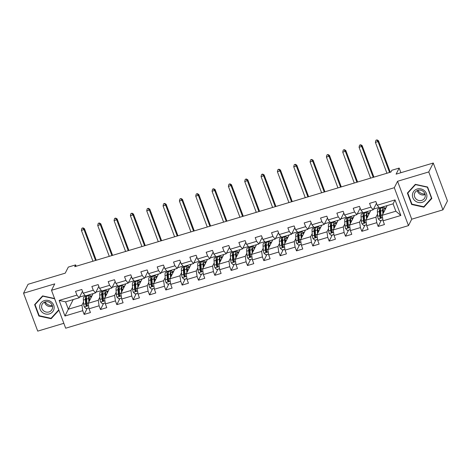 <?xml version="1.0" encoding="UTF-8"?>
<svg xmlns="http://www.w3.org/2000/svg" width="471" height="471" viewBox="0 0 471 471"><rect width="100%" height="100%" fill="white"/><g stroke="black" fill="none" stroke-linecap="round" stroke-linejoin="round"><path stroke-width="0.71" d="M442.934 209.854L447.45 200.929L433.273 163.013L428.757 171.939L397.559 181.276L394.304 187.705L408.481 225.621L411.731 219.192L442.934 209.854L428.757 171.939M394.304 187.705L51.498 290.301L65.675 328.21L408.481 225.621M51.498 290.301L54.754 283.872L23.55 293.209L37.727 331.125L63.844 323.306M23.55 293.209L28.066 284.284L65.233 273.156L68.307 267.086L75.637 264.896L74.73 266.68L390.942 172.045L391.843 170.261L399.173 168.07L396.105 174.14L433.273 163.013M387.133 205.615L382.24 215.282L395.852 211.208L393.091 203.831L379.479 207.905L377.224 205.238L375.829 201.494L369.547 203.378L370.942 207.116L360.892 210.125L359.497 206.386L353.209 208.264L354.61 212.003L344.56 215.011L343.159 211.273L336.877 213.151L338.278 216.895L328.222 219.904L326.827 216.16L320.545 218.044L321.94 221.782L311.89 224.791L310.489 221.052L304.207 222.93L305.608 226.669L295.558 229.677L294.157 225.939L287.875 227.817L289.276 231.555L279.221 234.564L277.825 230.825L271.543 232.703L272.939 236.448L262.889 239.456L261.487 235.712L255.205 237.596L256.607 241.335L246.557 244.343L245.155 240.604L238.874 242.483L240.275 246.221L230.219 249.23L228.824 245.491L222.542 247.369L223.937 251.114L213.887 254.122L212.486 250.378L206.204 252.262L207.605 256L197.555 259.009L196.154 255.27L189.872 257.148L191.267 260.887L181.217 263.895L179.822 260.157L173.54 262.035L174.935 265.774L164.885 268.782L163.484 265.043L157.202 266.927L158.603 270.666L148.548 273.675L147.152 269.93L140.87 271.814L142.266 275.553L132.216 278.561L130.82 274.823L124.538 276.701L125.934 280.439L115.884 283.448L114.482 279.709L108.2 281.587L109.602 285.332L99.546 288.34L98.151 284.596L91.869 286.48L93.264 290.218L83.214 293.227L81.819 289.488L75.531 291.366L76.932 295.105L59.134 300.433L64.957 316.012L68.336 309.229L81.948 305.155L83.526 302.035M377.224 205.238L395.028 199.91L400.85 215.482L383.053 220.811L384.448 224.549L378.166 226.433L381.257 220.322M64.957 316.012L82.755 310.683L84.156 314.422L90.438 312.544L89.037 308.799L99.087 305.797L100.488 309.535L106.77 307.651L105.374 303.913L115.424 300.904L116.82 304.649L123.102 302.765L121.706 299.026L131.756 296.018L133.158 299.756L139.44 297.878L138.038 294.139L148.094 291.131L149.49 294.87L155.771 292.991L154.376 289.247L164.426 286.238L165.821 289.983L172.103 288.099L170.708 284.36L180.758 281.352L182.159 285.09L188.441 283.212L187.04 279.474L197.096 276.465L198.491 280.204L204.773 278.326L203.378 274.581L213.428 271.573L214.823 275.317L221.111 273.433L219.71 269.695L229.76 266.686L231.161 270.425L237.443 268.547L236.042 264.808L246.097 261.799L247.493 265.538L253.775 263.66L252.379 259.921L262.429 256.913L263.831 260.651L270.113 258.773L268.711 255.029L278.761 252.02L280.163 255.765L286.445 253.881L285.043 250.142L295.099 247.134L296.495 250.872L302.776 248.994L301.381 245.256L311.431 242.247L312.832 245.986L319.114 244.108L317.713 240.363L327.763 237.355L329.164 241.099L335.446 239.215L334.045 235.476L344.101 232.468L345.496 236.207L351.778 234.328L350.383 230.59L360.433 227.581L361.834 231.32L368.116 229.442L366.715 225.697L376.765 222.695L378.166 226.433M360.892 210.125L363.147 212.798L373.197 209.789L376.494 203.278M380.851 207.499L380.462 208.259M377.536 214.04L375.958 217.166L365.908 220.175L370.795 210.508M373.544 209.1L379.09 207.44M373.197 209.789L370.942 207.116M376.765 222.695L375.958 217.166M366.715 225.697L365.908 220.175M344.56 215.011L346.815 217.684L356.865 214.676L360.162 208.164M364.513 212.386L364.13 213.145M361.204 218.933L359.626 222.053L349.57 225.061L354.463 215.394M357.212 213.987L362.752 212.327M356.865 214.676L354.61 212.003M360.433 227.581L359.626 222.053M350.383 230.59L349.57 225.061M328.222 219.904L330.477 222.571L340.533 219.563L343.824 213.051M348.181 217.272L347.792 218.038M344.866 223.819L343.288 226.94L333.238 229.948L338.131 220.281M340.88 218.874L346.421 217.219M340.533 219.563L338.278 216.895M344.101 232.468L343.288 226.94M334.045 235.476L333.238 229.948M311.89 224.791L314.145 227.458L324.195 224.449L327.492 217.938M331.843 222.165L331.46 222.924M328.534 228.706L326.956 231.832L316.906 234.841L321.793 225.173M324.543 223.766L330.089 222.106M324.195 224.449L321.94 221.782M327.763 237.355L326.956 231.832M317.713 240.363L316.906 234.841M295.558 229.677L297.813 232.35L307.863 229.342L311.154 222.83M315.511 227.051L315.128 227.811M312.202 233.598L310.619 236.719L300.569 239.727L305.461 230.06M308.211 228.653L313.751 226.993M307.863 229.342L305.608 226.669M311.431 242.247L310.619 236.719M301.381 245.256L300.569 239.727M279.221 234.564L281.475 237.237L291.531 234.228L294.822 227.717M299.179 231.938L298.791 232.698M295.865 238.485L294.287 241.605L284.237 244.614L289.123 234.947M291.879 233.539L297.419 231.885M291.531 234.228L289.276 231.555M295.099 247.134L294.287 241.605M285.043 250.142L284.237 244.614M262.889 239.456L265.144 242.123L275.194 239.115L278.491 232.603M282.841 236.831L282.459 237.59M279.533 243.372L277.955 246.498L267.899 249.5L272.791 239.833M275.541 238.432L281.081 236.772M275.194 239.115L272.939 236.448M278.761 252.02L277.955 246.498M268.711 255.029L267.899 249.5M246.557 244.343L248.812 247.016L258.862 244.007L262.153 237.496M266.509 241.717L266.127 242.477M263.201 248.258L261.617 251.384L251.567 254.393L256.459 244.726M259.209 243.319L264.749 241.658M258.862 244.007L256.607 241.335M262.429 256.913L261.617 251.384M252.379 259.921L251.567 254.393M230.219 249.23L232.474 251.903L242.53 248.894L245.821 242.382M250.178 246.604L249.789 247.363M246.863 253.151L245.285 256.271L235.235 259.28L240.122 249.612M242.877 248.205L248.417 246.545M242.53 248.894L240.275 246.221M246.097 261.799L245.285 256.271M236.042 264.808L235.235 259.28M213.887 254.122L216.142 256.789L226.192 253.781L229.489 247.269M233.84 251.49L233.457 252.256M230.531 258.037L228.953 261.158L218.897 264.166L223.79 254.499M226.539 253.092L232.079 251.437M226.192 253.781L223.937 251.114M229.76 266.686L228.953 261.158M219.71 269.695L218.897 264.166M197.555 259.009L199.81 261.676L209.86 258.673L213.151 252.156M217.508 256.383L217.125 257.142M214.199 262.924L212.615 266.05L202.565 269.059L207.458 259.391M210.207 257.984L215.747 256.324M209.86 258.673L207.605 256M213.428 271.573L212.615 266.05M203.378 274.581L202.565 269.059M181.217 263.895L183.472 266.568L193.522 263.56L196.819 257.048M201.176 261.27L200.787 262.029M197.861 267.816L196.283 270.937L186.233 273.945L191.12 264.278M193.875 262.871L199.416 261.211M193.522 263.56L191.267 260.887M197.096 276.465L196.283 270.937M187.04 279.474L186.233 273.945M164.885 268.782L167.14 271.455L177.19 268.446L180.487 261.935M184.838 266.156L184.455 266.916M181.529 272.703L179.951 275.823L169.896 278.832L174.788 269.165M177.538 267.758L183.078 266.103M177.19 268.446L174.935 265.774M180.758 281.352L179.951 275.823M170.708 284.36L169.896 278.832M148.548 273.675L150.802 276.342L160.858 273.333L164.149 266.822M168.506 271.049L168.123 271.808M165.197 277.59L163.614 280.716L153.564 283.725L158.456 274.057M161.206 272.65L166.746 270.99M160.858 273.333L158.603 270.666M164.426 286.238L163.614 280.716M154.376 289.247L153.564 283.725M132.216 278.561L134.471 281.234L144.52 278.226L147.817 271.714M152.174 275.935L151.786 276.695M148.86 282.482L147.282 285.603L137.232 288.611L142.118 278.944M144.874 277.537L150.414 275.876M144.52 278.226L142.266 275.553M148.094 291.131L147.282 285.603M138.038 294.139L137.232 288.611M115.884 283.448L118.139 286.121L128.189 283.112L131.486 276.601M135.836 280.822L135.454 281.581M132.528 287.369L130.95 290.489L120.894 293.498L125.786 283.83M128.536 282.423L134.076 280.769M128.189 283.112L125.934 280.439M131.756 296.018L130.95 290.489M121.706 299.026L120.894 293.498M99.546 288.34L101.801 291.007L111.857 287.999L115.148 281.487M119.504 285.709L119.122 286.474M116.196 292.255L114.612 295.376L104.562 298.384L109.455 288.717M112.204 287.31L117.744 285.656M111.857 287.999L109.602 285.332M115.424 300.904L114.612 295.376M105.374 303.913L104.562 298.384M83.214 293.227L85.469 295.9L95.519 292.891L98.816 286.38M103.173 290.601L102.784 291.361M99.858 297.142L98.28 300.268L88.23 303.277L93.117 293.61M95.866 292.203L101.412 290.542M95.519 292.891L93.264 290.218M99.087 305.797L98.28 300.268M89.037 308.799L88.23 303.277M59.134 300.433L65.575 301.852L79.187 297.778L82.484 291.266M86.835 295.488L86.452 296.247M79.534 297.089L85.074 295.429M73.223 299.562L68.336 309.229L65.575 301.852M79.187 297.778L76.932 295.105M82.755 310.683L81.948 305.155M400.909 172.698L399.173 168.07M76.143 266.256L75.637 264.896M400.85 215.482L395.852 211.208M393.091 203.831L395.028 199.91M383.053 220.811L382.24 215.282M84.156 314.422L87.247 308.311M86.529 296.271L86.941 295.458M90.768 296.112L92.045 295.735M102.861 291.384L103.279 290.566M107.1 291.225L108.377 290.842M100.488 309.535L103.579 303.424M119.198 286.498L119.61 285.679M123.437 286.339L124.709 285.956M116.82 304.649L119.911 298.537M135.53 281.605L135.942 280.793M139.769 281.452L141.047 281.069M133.158 299.756L136.249 293.651M151.868 276.718L152.28 275.9M156.101 276.559L157.379 276.177M149.49 294.87L152.58 288.758M168.2 271.832L168.612 271.013M172.439 271.673L173.711 271.29M165.821 289.983L168.912 283.872M184.532 266.945L184.944 266.127M188.771 266.786L190.049 266.403M182.159 285.09L185.25 278.985M200.87 262.053L201.282 261.24M205.103 261.894L206.38 261.517M198.491 280.204L201.582 274.093M217.202 257.166L217.614 256.348M221.441 257.007L222.718 256.624M214.823 275.317L217.914 269.206M233.534 252.279L233.946 251.461M237.773 252.12L239.05 251.738M231.161 270.425L234.252 264.319M249.871 247.387L250.284 246.574M254.105 247.234L255.382 246.851M247.493 265.538L250.584 259.433M266.203 242.5L266.615 241.682M270.442 242.341L271.72 241.959M263.831 260.651L266.916 254.54M282.535 237.614L282.947 236.795M286.774 237.455L288.052 237.072M280.163 255.765L283.254 249.654M298.873 232.721L299.285 231.909M303.106 232.568L304.384 232.185M296.495 250.872L299.585 244.767M315.205 227.834L315.617 227.022M319.444 227.676L320.722 227.293M312.832 245.986L315.917 239.874M331.537 222.948L331.949 222.129M335.776 222.789L337.053 222.406M329.164 241.099L332.255 234.988M347.875 218.061L348.287 217.243M352.108 217.902L353.385 217.52M345.496 236.207L348.587 230.101M364.207 213.169L364.619 212.356M368.446 213.01L369.723 212.633M361.834 231.32L364.925 225.215M380.539 208.282L380.957 207.464M384.778 208.123L386.055 207.74M54.577 298.52L42.596 295.894L34.63 304.625L38.899 316.041L51.139 318.726L58.934 310.183M397.559 181.276L411.731 219.192M427.586 187.022L415.345 184.338L407.38 193.069L411.648 204.491L423.888 207.175L431.854 198.438L427.586 187.022M51.739 317.531L51.139 318.726M39.134 315.576L38.899 316.041M431.666 197.979L423.788 206.745L411.931 204.143L407.798 193.081L415.516 184.62L427.374 187.222L431.513 198.285M424.489 205.98L423.888 207.175M411.884 204.02L411.648 204.491M89.296 301.163L89.172 299.356A7.171 1.807 -106.7 0 1 89.778 296.683A7.171 1.807 -106.7 0 1 91.109 297.584M88.866 302.011L88.625 298.502A8.643 2.178 -106.7 0 1 89.355 295.276A8.643 2.178 -106.7 0 1 91.403 297.001M88.895 307.822L86.105 308.652L84.291 306.915A2.991 0.754 -106.7 0 1 83.679 304.272L83.391 300.068A8.643 2.178 -106.7 0 1 84.121 296.842L86.111 296.247A8.643 2.178 73.3 0 0 85.381 299.468L85.669 303.677A2.991 0.754 73.3 0 0 86.016 305.508C86.699 306.232 87.117 306.109 87.276 305.131A2.991 0.754 -106.7 0 1 86.923 303.3L86.635 299.097A8.643 2.178 -106.7 0 1 87.365 295.87L89.355 295.276M85.91 299.197A7.171 1.807 -106.7 0 1 86.735 300.557M90.038 299.691A7.171 1.807 73.3 0 0 89.154 298.225M89.213 299.962L89.543 300.669M86.852 296.442A8.643 2.178 73.3 0 0 86.111 296.247M87.306 305.396L86.275 304.996A1.525 0.383 -106.7 0 1 86.211 304.537L85.922 300.327A7.171 1.807 -106.7 0 1 86.534 297.654A7.171 1.807 -106.7 0 1 86.623 297.637M87.235 305.661L87.276 305.131M95.548 260.451L84.015 229.589L81.395 230.372L92.934 261.234M81.995 228.182L83.043 227.864L81.995 228.182M82.867 228.223L84.015 229.589L84.462 228.694L96.255 260.239M84.462 228.694L83.043 227.864M81.819 228.535L81.395 230.372M54.041 308.805A7.342 6.865 -153.2 0 0 48.148 300.451A7.342 6.865 -153.2 0 0 39.764 305.673A7.342 6.865 -153.2 0 0 45.658 314.027A7.342 6.865 -153.2 0 0 54.041 308.805M52.475 308.099A5.558 5.199 -153.2 0 0 48.725 301.982A5.558 5.199 -153.2 0 0 42.107 304.401A5.558 5.199 -153.2 0 0 41.66 305.726A5.558 5.199 -153.2 0 0 45.41 311.843A5.558 5.199 -153.2 0 0 52.028 309.423A5.558 5.199 -153.2 0 0 52.475 308.099M39.181 315.7L35.042 304.637L42.767 296.177L54.624 298.779L58.763 309.841L51.039 318.302L39.181 315.7M35.578 303.583L35.042 304.637M52.269 305.508A7.059 6.6 26.8 0 1 45.122 301.887M44.551 302.105A5.558 5.199 -153.2 0 0 52.434 306.091M425.019 193.952A7.059 6.6 26.8 0 1 417.871 190.337M417.165 189.024A7.342 6.865 -153.2 0 0 412.849 197.72A7.342 6.865 -153.2 0 0 422.146 202.342A7.342 6.865 -153.2 0 0 426.461 193.646A7.342 6.865 -153.2 0 0 417.165 189.024M417.93 190.313A5.558 5.199 -153.2 0 0 414.857 192.851A5.558 5.199 -153.2 0 0 415.763 198.697A5.558 5.199 -153.2 0 0 421.704 200.399A5.558 5.199 -153.2 0 0 424.777 197.867A5.558 5.199 -153.2 0 0 423.871 192.021A5.558 5.199 -153.2 0 0 417.93 190.313M417.3 190.549A5.558 5.199 -153.2 0 0 424.548 194.776A5.558 5.199 -153.2 0 0 425.183 194.541M408.328 192.033L407.798 193.081M105.628 296.277L105.504 294.469A7.171 1.807 -106.7 0 1 106.11 291.796A7.171 1.807 -106.7 0 1 107.441 292.691M105.198 297.124L104.956 293.61A8.643 2.178 -106.7 0 1 105.692 290.389A8.643 2.178 -106.7 0 1 107.735 292.114M105.227 302.93L102.442 303.766L100.629 302.029A2.991 0.754 -106.7 0 1 100.011 299.385L99.722 295.176A8.643 2.178 -106.7 0 1 100.453 291.955L102.442 291.361A8.643 2.178 73.3 0 0 101.712 294.581L102.001 298.791A2.991 0.754 73.3 0 0 102.348 300.622C103.037 301.346 103.455 301.222 103.608 300.245A2.991 0.754 -106.7 0 1 103.261 298.414L102.972 294.204A8.643 2.178 -106.7 0 1 103.702 290.984L105.692 290.389M102.242 294.31A7.171 1.807 -106.7 0 1 103.072 295.664M106.375 294.805A7.171 1.807 73.3 0 0 105.486 293.339M105.545 295.076L105.881 295.782M103.19 291.555A8.643 2.178 73.3 0 0 102.442 291.361M103.638 300.51L102.613 300.109A1.525 0.383 -106.7 0 1 102.548 299.65L102.26 295.441A7.171 1.807 -106.7 0 1 102.866 292.768A7.171 1.807 -106.7 0 1 102.955 292.75M103.567 300.775L103.608 300.245M111.886 255.559L100.347 224.702L97.727 225.485L109.266 256.348M98.333 223.289L99.381 222.977L98.333 223.289M99.198 223.336L100.347 224.702L100.8 223.807L112.593 255.353M100.8 223.807L99.381 222.977M98.151 223.648L97.727 225.485M121.965 291.39L121.836 289.583A7.171 1.807 -106.7 0 1 122.448 286.91A7.171 1.807 -106.7 0 1 123.779 287.805M121.536 292.238L121.294 288.723A8.643 2.178 -106.7 0 1 122.024 285.503A8.643 2.178 -106.7 0 1 124.067 287.228M121.559 298.043L118.774 298.879L116.961 297.142A2.991 0.754 -106.7 0 1 116.349 294.493L116.06 290.289A8.643 2.178 -106.7 0 1 116.79 287.069L118.78 286.474A8.643 2.178 73.3 0 0 118.044 289.694L118.339 293.898A2.991 0.754 73.3 0 0 118.686 295.735C119.369 296.459 119.787 296.33 119.94 295.358A2.991 0.754 -106.7 0 1 119.593 293.521L119.304 289.318A8.643 2.178 -106.7 0 1 120.034 286.097L122.024 285.503M118.574 289.418A7.171 1.807 -106.7 0 1 119.404 290.778M122.707 289.918A7.171 1.807 73.3 0 0 121.824 288.446M121.877 290.183L122.213 290.895M119.522 286.668A8.643 2.178 73.3 0 0 118.78 286.474M119.97 295.623L118.945 295.217A1.525 0.383 -106.7 0 1 118.88 294.758L118.592 290.554A7.171 1.807 -106.7 0 1 119.198 287.881A7.171 1.807 -106.7 0 1 119.293 287.863M119.899 295.888L119.94 295.358M128.218 250.672L116.678 219.81L114.064 220.593L125.604 251.455M114.665 218.403L115.713 218.091L114.665 218.403M115.53 218.45L116.678 219.81L117.132 218.921L128.924 250.46M117.132 218.921L115.713 218.091M114.488 218.762L114.064 220.593M138.297 286.503L138.174 284.696A7.171 1.807 -106.7 0 1 138.78 282.017A7.171 1.807 -106.7 0 1 140.111 282.918M137.868 287.345L137.626 283.836A8.643 2.178 -106.7 0 1 138.356 280.61A8.643 2.178 -106.7 0 1 140.405 282.335M137.897 293.156L135.106 293.986L133.293 292.255A2.991 0.754 -106.7 0 1 132.681 289.606L132.392 285.402A8.643 2.178 -106.7 0 1 133.122 282.182L135.112 281.581A8.643 2.178 73.3 0 0 134.382 284.808L134.671 289.011A2.991 0.754 73.3 0 0 135.018 290.842C135.701 291.567 136.119 291.443 136.278 290.472A2.991 0.754 -106.7 0 1 135.925 288.635L135.636 284.431A8.643 2.178 -106.7 0 1 136.366 281.211L138.356 280.61M134.912 284.531A7.171 1.807 -106.7 0 1 135.736 285.891M139.039 285.032A7.171 1.807 73.3 0 0 138.156 283.56M138.215 285.296L138.545 286.009M135.854 281.782A8.643 2.178 73.3 0 0 135.112 281.581M136.307 290.731L135.277 290.33A1.525 0.383 -106.7 0 1 135.218 289.871L134.924 285.667A7.171 1.807 -106.7 0 1 135.536 282.989A7.171 1.807 -106.7 0 1 135.624 282.971M136.237 290.996L136.278 290.472M144.556 245.785L133.016 214.923L130.396 215.706L141.936 246.569M131.003 213.516L132.045 213.204L131.003 213.516M131.868 213.557L133.016 214.923L133.464 214.028L145.256 245.574M133.464 214.028L132.045 213.204M130.82 213.869L130.396 215.706M154.629 281.581L154.506 279.803A7.171 1.807 -106.7 0 1 155.112 277.131A7.171 1.807 -106.7 0 1 156.443 278.025M154.205 282.459L153.964 278.944A8.643 2.178 -106.7 0 1 154.694 275.723A8.643 2.178 -106.7 0 1 156.737 277.448M154.229 288.264L151.444 289.1L149.631 287.363A2.991 0.754 -106.7 0 1 149.013 284.72L148.724 280.51A8.643 2.178 -106.7 0 1 149.46 277.289L151.444 276.695A8.643 2.178 73.3 0 0 150.714 279.915L151.003 284.125A2.991 0.754 73.3 0 0 151.35 285.956C152.039 286.68 152.457 286.556 152.61 285.579A2.991 0.754 -106.7 0 1 152.263 283.748L151.974 279.538A8.643 2.178 -106.7 0 1 152.704 276.318L154.694 275.723M151.244 279.644A7.171 1.807 -106.7 0 1 152.074 280.999M155.377 280.139A7.171 1.807 73.3 0 0 154.488 278.673M154.547 280.41L154.882 281.116M152.192 276.889A8.643 2.178 73.3 0 0 151.444 276.695M152.639 285.844L151.615 285.444A1.525 0.383 -106.7 0 1 151.55 284.984L151.262 280.775A7.171 1.807 -106.7 0 1 151.868 278.102A7.171 1.807 -106.7 0 1 151.956 278.084M152.569 286.109L152.61 285.579M160.888 240.899L149.348 210.037L146.728 210.82L158.268 241.682M147.335 208.629L148.383 208.312L147.335 208.629M148.2 208.671L149.348 210.037L149.802 209.142L161.594 240.687M149.802 209.142L148.383 208.312M147.152 208.983L146.728 210.82M170.961 276.695L170.838 274.917A7.171 1.807 -106.7 0 1 171.45 272.244A7.171 1.807 -106.7 0 1 172.78 273.139M170.537 277.572L170.296 274.057A8.643 2.178 -106.7 0 1 171.026 270.837A8.643 2.178 -106.7 0 1 173.069 272.562M170.567 283.377L167.776 284.213L165.963 282.476A2.991 0.754 -106.7 0 1 165.35 279.833L165.062 275.623A8.643 2.178 -106.7 0 1 165.792 272.403L167.782 271.808A8.643 2.178 73.3 0 0 167.052 275.029L167.34 279.232A2.991 0.754 73.3 0 0 167.688 281.069C168.371 281.793 168.789 281.664 168.942 280.692A2.991 0.754 -106.7 0 1 168.594 278.861L168.306 274.652A8.643 2.178 -106.7 0 1 169.036 271.431L171.026 270.837M167.582 274.758A7.171 1.807 -106.7 0 1 168.406 276.112M171.709 275.252A7.171 1.807 73.3 0 0 170.826 273.786M170.885 275.517L171.214 276.23M168.524 272.002A8.643 2.178 73.3 0 0 167.782 271.808M168.971 280.957L167.947 280.557A1.525 0.383 -106.7 0 1 167.882 280.092L167.594 275.888A7.171 1.807 -106.7 0 1 168.2 273.215A7.171 1.807 -106.7 0 1 168.294 273.198M168.901 281.222L168.942 280.692M177.22 236.006L165.68 205.144L163.066 205.933L174.606 236.789M163.667 203.737L164.715 203.425L163.667 203.737M164.532 203.784L165.68 205.144L166.133 204.255L177.926 235.794M166.133 204.255L164.715 203.425M163.49 204.096L163.066 205.933M187.299 271.808L187.175 270.03A7.171 1.807 -106.7 0 1 187.782 267.351A7.171 1.807 -106.7 0 1 189.112 268.252M186.869 272.68L186.628 269.171A8.643 2.178 -106.7 0 1 187.358 265.95A8.643 2.178 -106.7 0 1 189.407 267.669M186.899 278.491L184.108 279.327L182.295 277.59A2.991 0.754 -106.7 0 1 181.682 274.94L181.394 270.737A8.643 2.178 -106.7 0 1 182.124 267.516L184.114 266.922A8.643 2.178 73.3 0 0 183.384 270.142L183.672 274.346A2.991 0.754 73.3 0 0 184.02 276.183C184.703 276.901 185.121 276.777 185.28 275.806A2.991 0.754 -106.7 0 1 184.926 273.969L184.638 269.765A8.643 2.178 -106.7 0 1 185.374 266.545L187.358 265.95M183.914 269.865A7.171 1.807 -106.7 0 1 184.738 271.225M188.041 270.366A7.171 1.807 73.3 0 0 187.158 268.894M187.217 270.631L187.546 271.343M184.856 267.116A8.643 2.178 73.3 0 0 184.114 266.922M185.309 276.071L184.279 275.665A1.525 0.383 -106.7 0 1 184.22 275.205L183.931 271.002A7.171 1.807 -106.7 0 1 184.538 268.323A7.171 1.807 -106.7 0 1 184.626 268.305M185.238 276.33L185.28 275.806M193.557 231.12L182.018 200.257L179.398 201.04L190.938 231.903M180.004 198.85L181.047 198.538L180.004 198.85M180.87 198.892L182.018 200.257L182.465 199.368L194.264 230.908M182.465 199.368L181.047 198.538M179.822 199.209L179.398 201.04M203.631 266.945L203.507 265.138A7.171 1.807 -106.7 0 1 204.114 262.465A7.171 1.807 -106.7 0 1 205.444 263.366M203.207 267.793L202.966 264.278A8.643 2.178 -106.7 0 1 203.696 261.058A8.643 2.178 -106.7 0 1 205.739 262.783M203.231 273.604L200.446 274.434L198.632 272.697A2.991 0.754 -106.7 0 1 198.014 270.054L197.726 265.85A8.643 2.178 -106.7 0 1 198.462 262.624L200.446 262.029A8.643 2.178 73.3 0 0 199.716 265.25L200.004 269.459A2.991 0.754 73.3 0 0 200.358 271.29C201.04 272.014 201.458 271.891 201.612 270.913A2.991 0.754 -106.7 0 1 201.264 269.082L200.976 264.879A8.643 2.178 -106.7 0 1 201.706 261.652L203.696 261.058M200.246 264.979A7.171 1.807 -106.7 0 1 201.076 266.339M204.379 265.473A7.171 1.807 73.3 0 0 203.496 264.007M203.549 265.744L203.884 266.451M201.194 262.223A8.643 2.178 73.3 0 0 200.446 262.029M201.641 271.178L200.617 270.778A1.525 0.383 -106.7 0 1 200.552 270.319L200.263 266.109A7.171 1.807 -106.7 0 1 200.87 263.436A7.171 1.807 -106.7 0 1 200.958 263.419M201.57 271.443L201.612 270.913M209.889 226.233L198.35 195.371L195.73 196.154L207.269 227.016M196.336 193.964L197.384 193.646L196.336 193.964M197.202 194.005L198.35 195.371L198.803 194.476L210.596 226.021M198.803 194.476L197.384 193.646M196.154 194.317L195.73 196.154M219.969 262.059L219.845 260.251A7.171 1.807 -106.7 0 1 220.452 257.578A7.171 1.807 -106.7 0 1 221.782 258.473M219.539 262.906L219.298 259.391A8.643 2.178 -106.7 0 1 220.028 256.171A8.643 2.178 -106.7 0 1 222.071 257.896M219.568 268.711L216.778 269.547L214.964 267.811A2.991 0.754 -106.7 0 1 214.352 265.167L214.064 260.958A8.643 2.178 -106.7 0 1 214.794 257.737L216.784 257.142A8.643 2.178 73.3 0 0 216.054 260.363L216.342 264.572A2.991 0.754 73.3 0 0 216.689 266.403C217.372 267.128 217.79 266.998 217.943 266.027A2.991 0.754 -106.7 0 1 217.596 264.196L217.308 259.986A8.643 2.178 -106.7 0 1 218.038 256.766L220.028 256.171M216.583 260.092A7.171 1.807 -106.7 0 1 217.408 261.446M220.711 260.587A7.171 1.807 73.3 0 0 219.827 259.121M219.886 260.852L220.216 261.564M217.525 257.337A8.643 2.178 73.3 0 0 216.784 257.142M217.973 266.292L216.948 265.891A1.525 0.383 -106.7 0 1 216.884 265.426L216.595 261.222A7.171 1.807 -106.7 0 1 217.202 258.55A7.171 1.807 -106.7 0 1 217.296 258.532M217.902 266.557L217.943 266.027M226.221 221.341L214.682 190.484L212.068 191.267L223.607 222.129M212.668 189.071L213.716 188.759L212.668 189.071M213.534 189.118L214.682 190.484L215.135 189.589L226.928 221.135M215.135 189.589L213.716 188.759M212.492 189.43L212.068 191.267M236.301 257.142L236.177 255.364A7.171 1.807 -106.7 0 1 236.783 252.691A7.171 1.807 -106.7 0 1 238.114 253.586M235.871 258.02L235.63 254.505A8.643 2.178 -106.7 0 1 236.36 251.284A8.643 2.178 -106.7 0 1 238.408 253.009M235.9 263.825L233.11 264.661L231.296 262.924A2.991 0.754 -106.7 0 1 230.684 260.275L230.396 256.071A8.643 2.178 -106.7 0 1 231.126 252.85L233.116 252.256A8.643 2.178 73.3 0 0 232.386 255.476L232.674 259.68A2.991 0.754 73.3 0 0 233.021 261.517C233.704 262.235 234.128 262.111 234.281 261.14A2.991 0.754 -106.7 0 1 233.928 259.303L233.64 255.099A8.643 2.178 -106.7 0 1 234.375 251.879L236.36 251.284M232.915 255.2A7.171 1.807 -106.7 0 1 233.74 256.56M237.043 255.7A7.171 1.807 73.3 0 0 236.159 254.228M236.218 255.965L236.548 256.677M233.857 252.45A8.643 2.178 73.3 0 0 233.116 252.256M234.311 261.405L233.28 260.999A1.525 0.383 -106.7 0 1 233.222 260.54L232.933 256.336A7.171 1.807 -106.7 0 1 233.539 253.663A7.171 1.807 -106.7 0 1 233.628 253.645M234.24 261.67L234.281 261.14M242.559 216.454L231.02 185.592L228.4 186.375L239.939 217.237M229.006 184.185L230.048 183.873L229.006 184.185M229.872 184.226L231.02 185.592L231.467 184.703L243.266 216.242M231.467 184.703L230.048 183.873M228.824 184.544L228.4 186.375M252.633 252.25L252.509 250.478A7.171 1.807 -106.7 0 1 253.115 247.799A7.171 1.807 -106.7 0 1 254.446 248.7M252.209 253.127L251.967 249.618A8.643 2.178 -106.7 0 1 252.697 246.392A8.643 2.178 -106.7 0 1 254.74 248.117M252.232 258.938L249.447 259.768L247.634 258.037A2.991 0.754 -106.7 0 1 247.016 255.388L246.727 251.184A8.643 2.178 -106.7 0 1 247.463 247.958L249.453 247.363A8.643 2.178 73.3 0 0 248.717 250.59L249.006 254.793A2.991 0.754 73.3 0 0 249.359 256.624C250.042 257.349 250.46 257.225 250.613 256.253A2.991 0.754 -106.7 0 1 250.266 254.417L249.977 250.213A8.643 2.178 -106.7 0 1 250.707 246.987L252.697 246.392M249.247 250.313A7.171 1.807 -106.7 0 1 250.077 251.673M253.38 250.813A7.171 1.807 73.3 0 0 252.497 249.342M252.55 251.078L252.886 251.791M250.195 247.563A8.643 2.178 73.3 0 0 249.453 247.363M250.643 256.512L249.618 256.112A1.525 0.383 -106.7 0 1 249.553 255.653L249.265 251.449A7.171 1.807 -106.7 0 1 249.871 248.77A7.171 1.807 -106.7 0 1 249.96 248.753M250.572 256.777L250.613 256.253M258.891 211.567L247.352 180.705L244.737 181.488L256.271 212.35M245.338 179.298L246.386 178.986L245.338 179.298M246.203 179.339L247.352 180.705L247.805 179.81L259.598 211.355M247.805 179.81L246.386 178.986M245.155 179.651L244.737 181.488M268.965 247.363L268.847 245.585A7.171 1.807 -106.7 0 1 269.453 242.912A7.171 1.807 -106.7 0 1 270.784 243.807M268.541 248.241L268.299 244.726A8.643 2.178 -106.7 0 1 269.029 241.505A8.643 2.178 -106.7 0 1 271.072 243.23M268.57 254.046L265.779 254.882L263.966 253.145A2.991 0.754 -106.7 0 1 263.354 250.501L263.065 246.292A8.643 2.178 -106.7 0 1 263.795 243.071L265.785 242.477A8.643 2.178 73.3 0 0 265.055 245.697L265.344 249.907A2.991 0.754 73.3 0 0 265.691 251.738C266.374 252.462 266.792 252.338 266.945 251.361A2.991 0.754 -106.7 0 1 266.598 249.53L266.309 245.32A8.643 2.178 -106.7 0 1 267.039 242.1L269.029 241.505M265.585 245.426A7.171 1.807 -106.7 0 1 266.409 246.78M269.712 245.921A7.171 1.807 73.3 0 0 268.829 244.455M268.888 246.192L269.218 246.898M266.527 242.671A8.643 2.178 73.3 0 0 265.785 242.477M266.975 251.626L265.95 251.226A1.525 0.383 -106.7 0 1 265.885 250.766L265.597 246.557A7.171 1.807 -106.7 0 1 266.203 243.884A7.171 1.807 -106.7 0 1 266.298 243.866M266.904 251.891L266.945 251.361M275.223 206.681L263.683 175.818L261.069 176.601L272.609 207.464M261.67 174.405L262.718 174.093L261.67 174.405M262.541 174.453L263.683 175.818L264.137 174.924L275.929 206.469M264.137 174.924L262.718 174.093M261.493 174.765L261.069 176.601M285.302 242.477L285.179 240.699A7.171 1.807 -106.7 0 1 285.785 238.026A7.171 1.807 -106.7 0 1 287.116 238.921M284.873 243.354L284.631 239.839A8.643 2.178 -106.7 0 1 285.367 236.619A8.643 2.178 -106.7 0 1 287.41 238.344M284.902 249.159L282.111 249.995L280.298 248.258A2.991 0.754 -106.7 0 1 279.686 245.609L279.397 241.405A8.643 2.178 -106.7 0 1 280.127 238.185L282.117 237.59A8.643 2.178 73.3 0 0 281.387 240.811L281.676 245.014A2.991 0.754 73.3 0 0 282.023 246.851C282.706 247.575 283.13 247.446 283.283 246.474A2.991 0.754 -106.7 0 1 282.936 244.637L282.641 240.434A8.643 2.178 -106.7 0 1 283.377 237.213L285.367 236.619M281.917 240.534A7.171 1.807 -106.7 0 1 282.741 241.894M286.05 241.034A7.171 1.807 73.3 0 0 285.161 239.562M285.22 241.299L285.556 242.012M282.859 237.784A8.643 2.178 73.3 0 0 282.117 237.59M283.312 246.739L282.282 246.339A1.525 0.383 -106.7 0 1 282.223 245.874L281.935 241.67A7.171 1.807 -106.7 0 1 282.541 238.997A7.171 1.807 -106.7 0 1 282.629 238.98M283.242 247.004L283.283 246.474M291.561 201.788L280.021 170.926L277.401 171.709L288.941 202.571M278.008 169.519L279.056 169.207L278.008 169.519M278.873 169.566L280.021 170.926L280.475 170.037L292.267 201.576M280.475 170.037L279.056 169.207M277.825 169.878L277.401 171.709M301.634 237.584L301.511 235.812A7.171 1.807 -106.7 0 1 302.117 233.133A7.171 1.807 -106.7 0 1 303.448 234.034M301.21 238.461L300.969 234.952A8.643 2.178 -106.7 0 1 301.699 231.726A8.643 2.178 -106.7 0 1 303.742 233.451M301.234 244.272L298.449 245.108L296.636 243.372A2.991 0.754 -106.7 0 1 296.024 240.722L295.729 236.519A8.643 2.178 -106.7 0 1 296.465 233.298L298.455 232.698A8.643 2.178 73.3 0 0 297.719 235.924L298.008 240.128A2.991 0.754 73.3 0 0 298.361 241.964C299.044 242.683 299.462 242.559 299.615 241.588A2.991 0.754 -106.7 0 1 299.268 239.751L298.979 235.547A8.643 2.178 -106.7 0 1 299.709 232.327L301.699 231.726M298.249 235.647A7.171 1.807 -106.7 0 1 299.079 237.007M302.382 236.148A7.171 1.807 73.3 0 0 301.499 234.676M301.552 236.413L301.887 237.125M299.197 232.898A8.643 2.178 73.3 0 0 298.455 232.698M299.644 241.853L298.62 241.446A1.525 0.383 -106.7 0 1 298.555 240.987L298.267 236.783A7.171 1.807 -106.7 0 1 298.873 234.105A7.171 1.807 -106.7 0 1 298.967 234.087M299.574 242.112L299.615 241.588M307.893 196.902L296.353 166.039L293.739 166.822L305.273 197.685M294.34 164.632L295.388 164.32L294.34 164.632M295.205 164.673L296.353 166.039L296.807 165.15L308.599 196.69M296.807 165.15L295.388 164.32M294.157 164.991L293.739 166.822M317.972 232.727L317.848 230.92A7.171 1.807 -106.7 0 1 318.455 228.247A7.171 1.807 -106.7 0 1 319.785 229.147M317.542 233.575L317.301 230.06A8.643 2.178 -106.7 0 1 318.031 226.839A8.643 2.178 -106.7 0 1 320.08 228.565M317.572 239.386L314.781 240.216L312.968 238.479A2.991 0.754 -106.7 0 1 312.355 235.836L312.067 231.632A8.643 2.178 -106.7 0 1 312.797 228.406L314.787 227.811A8.643 2.178 73.3 0 0 314.057 231.031L314.345 235.241A2.991 0.754 73.3 0 0 314.693 237.072C315.376 237.796 315.794 237.672 315.947 236.695A2.991 0.754 -106.7 0 1 315.599 234.864L315.311 230.66A8.643 2.178 -106.7 0 1 316.041 227.434L318.031 226.839M314.587 230.761A7.171 1.807 -106.7 0 1 315.411 232.115M318.714 231.255A7.171 1.807 73.3 0 0 317.831 229.789M317.89 231.526L318.219 232.232M315.529 228.005A8.643 2.178 73.3 0 0 314.787 227.811M315.976 236.96L314.952 236.56A1.525 0.383 -106.7 0 1 314.887 236.101L314.599 231.891A7.171 1.807 -106.7 0 1 315.205 229.218A7.171 1.807 -106.7 0 1 315.299 229.2M315.906 237.225L315.947 236.695M324.225 192.015L312.691 161.153L310.071 161.936L321.611 192.798M310.672 159.746L311.72 159.428L310.672 159.746M311.543 159.787L312.691 161.153L313.138 160.258L324.931 191.803M313.138 160.258L311.72 159.428M310.495 160.099L310.071 161.936M334.304 227.84L334.18 226.033A7.171 1.807 -106.7 0 1 334.787 223.36A7.171 1.807 -106.7 0 1 336.117 224.255M333.874 228.688L333.633 225.173A8.643 2.178 -106.7 0 1 334.369 221.953A8.643 2.178 -106.7 0 1 336.412 223.678M333.904 234.493L331.113 235.329L329.3 233.592A2.991 0.754 -106.7 0 1 328.687 230.949L328.399 226.739A8.643 2.178 -106.7 0 1 329.129 223.519L331.119 222.924A8.643 2.178 73.3 0 0 330.389 226.145L330.677 230.348A2.991 0.754 73.3 0 0 331.025 232.185C331.714 232.91 332.132 232.78 332.285 231.809A2.991 0.754 -106.7 0 1 331.937 229.978L331.643 225.768A8.643 2.178 -106.7 0 1 332.379 222.547L334.369 221.953M330.919 225.874A7.171 1.807 -106.7 0 1 331.749 227.228M335.052 226.368A7.171 1.807 73.3 0 0 334.163 224.903M334.222 226.633L334.557 227.346M331.861 223.119A8.643 2.178 73.3 0 0 331.119 222.924M332.314 232.073L331.29 231.673A1.525 0.383 -106.7 0 1 331.225 231.208L330.936 227.004A7.171 1.807 -106.7 0 1 331.543 224.331A7.171 1.807 -106.7 0 1 331.631 224.314M332.243 232.338L332.285 231.809M340.562 187.122L329.023 156.266L326.403 157.049L337.942 187.905M327.009 154.853L328.057 154.541L327.009 154.853M327.875 154.9L329.023 156.266L329.476 155.371L341.269 186.91M329.476 155.371L328.057 154.541M326.827 155.212L326.403 157.049M350.636 222.954L350.512 221.146A7.171 1.807 -106.7 0 1 351.119 218.473A7.171 1.807 -106.7 0 1 352.449 219.368M350.212 223.802L349.971 220.287A8.643 2.178 -106.7 0 1 350.701 217.066A8.643 2.178 -106.7 0 1 352.744 218.791M350.236 229.607L347.451 230.443L345.637 228.706A2.991 0.754 -106.7 0 1 345.025 226.056L344.737 221.853A8.643 2.178 -106.7 0 1 345.467 218.632L347.457 218.038A8.643 2.178 73.3 0 0 346.721 221.258L347.009 225.462A2.991 0.754 73.3 0 0 347.363 227.299C348.045 228.017 348.463 227.893 348.617 226.922A2.991 0.754 -106.7 0 1 348.269 225.085L347.981 220.881A8.643 2.178 -106.7 0 1 348.711 217.661L350.701 217.066M347.251 220.981A7.171 1.807 -106.7 0 1 348.081 222.341M351.384 221.482A7.171 1.807 73.3 0 0 350.501 220.01M350.554 221.747L350.889 222.459M348.199 218.232A8.643 2.178 73.3 0 0 347.457 218.038M348.646 227.187L347.622 226.781A1.525 0.383 -106.7 0 1 347.557 226.321L347.268 222.118A7.171 1.807 -106.7 0 1 347.875 219.445A7.171 1.807 -106.7 0 1 347.969 219.427M348.575 227.452L348.617 226.922M356.894 182.236L345.355 151.374L342.741 152.157L354.274 183.019M343.341 149.966L344.389 149.654L343.341 149.966M344.207 150.008L345.355 151.374L345.808 150.484L357.601 182.024M345.808 150.484L344.389 149.654M343.159 150.326L342.741 152.157M366.974 218.067L366.85 216.254A7.171 1.807 -106.7 0 1 367.457 213.581A7.171 1.807 -106.7 0 1 368.787 214.482M366.544 218.909L366.303 215.4A8.643 2.178 -106.7 0 1 367.033 212.174A8.643 2.178 -106.7 0 1 369.081 213.899M366.573 224.72L363.783 225.55L361.969 223.813A2.991 0.754 -106.7 0 1 361.357 221.17L361.069 216.966A8.643 2.178 -106.7 0 1 361.799 213.74L363.789 213.145A8.643 2.178 73.3 0 0 363.059 216.372L363.347 220.575A2.991 0.754 73.3 0 0 363.694 222.406C364.377 223.13 364.795 223.007 364.948 222.029A2.991 0.754 -106.7 0 1 364.601 220.198L364.313 215.995A8.643 2.178 -106.7 0 1 365.043 212.768L367.033 212.174M363.588 216.095A7.171 1.807 -106.7 0 1 364.413 217.455M367.716 216.589A7.171 1.807 73.3 0 0 366.832 215.123M366.891 216.86L367.221 217.573M364.53 213.339A8.643 2.178 73.3 0 0 363.789 213.145M364.978 222.294L363.953 221.894A1.525 0.383 -106.7 0 1 363.889 221.435L363.6 217.225A7.171 1.807 -106.7 0 1 364.207 214.552A7.171 1.807 -106.7 0 1 364.301 214.535M364.907 222.559L364.948 222.029M373.226 177.349L361.693 146.487L359.073 147.27L370.612 178.132M359.673 145.08L360.721 144.762L359.673 145.08M360.545 145.121L361.693 146.487L362.14 145.592L373.933 177.137M362.14 145.592L360.721 144.762M359.497 145.433L359.073 147.27M383.306 213.175L383.182 211.367A7.171 1.807 -106.7 0 1 383.788 208.694A7.171 1.807 -106.7 0 1 385.119 209.589M382.876 214.022L382.635 210.508A8.643 2.178 -106.7 0 1 383.37 207.287A8.643 2.178 -106.7 0 1 385.413 209.012M382.905 219.827L380.121 220.663L378.307 218.927A2.991 0.754 -106.7 0 1 377.689 216.283L377.401 212.074A8.643 2.178 -106.7 0 1 378.131 208.853L380.121 208.259A8.643 2.178 73.3 0 0 379.39 211.479L379.679 215.689A2.991 0.754 73.3 0 0 380.026 217.52C380.715 218.244 381.133 218.12 381.286 217.143A2.991 0.754 -106.7 0 1 380.939 215.312L380.65 211.102A8.643 2.178 -106.7 0 1 381.38 207.882L383.37 207.287M379.92 211.208A7.171 1.807 -106.7 0 1 380.751 212.562M384.053 211.703A7.171 1.807 73.3 0 0 383.164 210.237M383.223 211.974L383.559 212.68M380.868 208.453A8.643 2.178 73.3 0 0 380.121 208.259M381.316 217.408L380.291 217.007A1.525 0.383 -106.7 0 1 380.227 216.548L379.938 212.339A7.171 1.807 -106.7 0 1 380.544 209.666A7.171 1.807 -106.7 0 1 380.633 209.648M381.245 217.673L381.286 217.143M389.564 172.463L378.025 141.6L375.405 142.383L386.944 173.246M376.011 140.187L377.059 139.875L376.011 140.187M376.877 140.234L378.025 141.6L378.478 140.705L390.271 172.251M378.478 140.705L377.059 139.875M375.829 140.546L375.405 142.383M84.338 306.962L88.583 305.691M86.635 299.097L88.625 298.502M83.391 300.068L85.381 299.468M86.923 303.3L88.448 302.847M83.679 304.272L85.669 303.677M86.275 304.996L86.016 305.508M100.67 302.076L104.915 300.804M102.972 294.204L104.956 293.61M99.722 295.176L101.712 294.581M103.261 298.414L104.78 297.955M100.011 299.385L102.001 298.791M102.613 300.109L102.348 300.622M117.008 297.183L121.247 295.918M119.304 289.318L121.294 288.723M116.06 290.289L118.044 289.694M119.593 293.521L121.112 293.068M116.349 294.493L118.339 293.898M118.945 295.217L118.686 295.735M133.34 292.297L137.585 291.025M135.636 284.431L137.626 283.836M132.392 285.402L134.382 284.808M135.925 288.635L137.45 288.181M132.681 289.606L134.671 289.011M135.277 290.33L135.018 290.842M149.672 287.41L153.917 286.138M151.974 279.538L153.964 278.944M148.724 280.51L150.714 279.915M152.263 283.748L153.781 283.295M149.013 284.72L151.003 284.125M151.615 285.444L151.35 285.956M166.01 282.518L170.255 281.252M168.306 274.652L170.296 274.057M165.062 275.623L167.052 275.029M168.594 278.861L170.113 278.402M165.35 279.833L167.34 279.232M167.947 280.557L167.688 281.069M182.342 277.631L186.587 276.359M184.638 269.765L186.628 269.171M181.394 270.737L183.384 270.142M184.926 273.969L186.451 273.516M181.682 274.94L183.672 274.346M184.279 275.665L184.02 276.183M198.674 272.744L202.919 271.473M200.976 264.879L202.966 264.278M197.726 265.85L199.716 265.25M201.264 269.082L202.783 268.629M198.014 270.054L200.004 269.459M200.617 270.778L200.358 271.29M215.011 267.858L219.256 266.586M217.308 259.986L219.298 259.391M214.064 260.958L216.054 260.363M217.596 264.196L219.115 263.736M214.352 265.167L216.342 264.572M216.948 265.891L216.689 266.403M231.343 262.965L235.588 261.693M233.64 255.099L235.63 254.505M230.396 256.071L232.386 255.476M233.928 259.303L235.453 258.85M230.684 260.275L232.674 259.68M233.28 260.999L233.021 261.517M247.675 258.079L251.92 256.807M249.977 250.213L251.967 249.618M246.727 251.184L248.717 250.59M250.266 254.417L251.785 253.963M247.016 255.388L249.006 254.793M249.618 256.112L249.359 256.624M264.013 253.192L268.258 251.92M266.309 245.32L268.299 244.726M263.065 246.292L265.055 245.697M266.598 249.53L268.117 249.071M263.354 250.501L265.344 249.907M265.95 251.226L265.691 251.738M280.345 248.299L284.59 247.034M282.641 240.434L284.631 239.839M279.397 241.405L281.387 240.811M282.936 244.637L284.455 244.184M279.686 245.609L281.676 245.014M282.282 246.339L282.023 246.851M296.677 243.413L300.922 242.141M298.979 235.547L300.969 234.952M295.729 236.519L297.719 235.924M299.268 239.751L300.786 239.297M296.024 240.722L298.008 240.128M298.62 241.446L298.361 241.964M313.015 238.526L317.26 237.254M315.311 230.66L317.301 230.06M312.067 231.632L314.057 231.031M315.599 234.864L317.118 234.411M312.355 235.836L314.345 235.241M314.952 236.56L314.693 237.072M329.347 233.634L333.592 232.368M331.643 225.768L333.633 225.173M328.399 226.739L330.389 226.145M331.937 229.978L333.456 229.518M328.687 230.949L330.677 230.348M331.29 231.673L331.025 232.185M345.685 228.747L349.924 227.475M347.981 220.881L349.971 220.287M344.737 221.853L346.721 221.258M348.269 225.085L349.788 224.632M345.025 226.056L347.009 225.462M347.622 226.781L347.363 227.299M362.016 223.86L366.261 222.589M364.313 215.995L366.303 215.4M361.069 216.966L363.059 216.372M364.601 220.198L366.126 219.745M361.357 221.17L363.347 220.575M363.953 221.894L363.694 222.406M378.348 218.974L382.593 217.702M380.65 211.102L382.635 210.508M377.401 212.074L379.39 211.479M380.939 215.312L382.458 214.853M377.689 216.283L379.679 215.689M380.291 217.007L380.026 217.52"/></g></svg>
